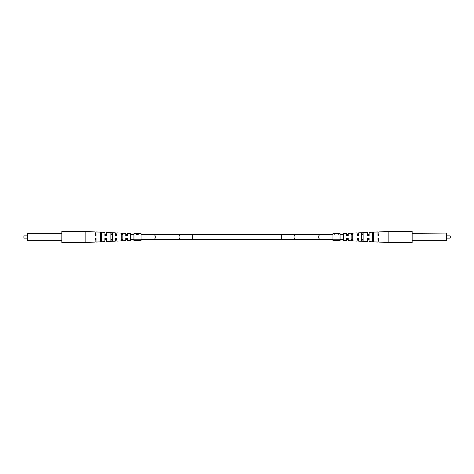 <?xml version="1.0" encoding="UTF-8"?>
<svg xmlns="http://www.w3.org/2000/svg" width="474" height="474" viewBox="0 0 474 474"><rect width="100%" height="100%" fill="white"/><g stroke="black" fill="none" stroke-linecap="round" stroke-linejoin="round"><path stroke-width="0.71" d="M412.149 240.703L446.751 240.703L446.751 233.297L446.532 240.928L412.149 240.928M378.702 238.44L378.88 242.09L388.858 242.546L412.149 242.546L412.149 231.454L388.858 231.454L388.858 242.546L412.149 242.546M412.149 233.072L446.532 233.072L446.751 235.892L450.081 235.892L450.081 238.108L446.751 238.108L446.751 239.885M450.3 236.111L450.3 237.889M446.532 240.928L446.532 233.072L412.149 233.297M347.957 238.44L348.266 238.44L348.266 240.685L357.141 241.088L357.141 238.44L357.651 238.44M358.445 238.44L358.694 241.159L367.563 241.568L367.563 238.44L368.091 238.44M368.855 238.44L369.116 241.639L377.991 242.048L378.276 238.44M347.957 235.56L346.713 235.56L346.713 233.386L343.389 233.54L343.389 240.46L346.713 240.614L346.713 238.44L347.288 238.44M373.553 240.537L372.665 240.502M363.131 240.134L361.579 240.075M352.703 239.731L351.151 239.666M357.141 238.44L358.694 238.44M377.991 238.44L378.88 238.44M367.563 238.44L369.116 238.44M346.713 238.44L348.266 238.44M373.553 237L373.553 241.616L372.665 241.574L372.665 232.426L373.553 232.384L373.553 237M363.131 237L363.131 241.112L361.579 241.035L361.579 232.965L363.131 232.888L363.131 237M352.703 237L352.703 240.602L351.151 240.525L351.151 233.475L352.703 233.398L352.703 237M348.266 235.56L348.266 233.315L357.141 232.912L357.141 235.56L358.694 235.56L358.694 232.841L367.563 232.432L367.563 235.56L369.116 235.56L369.116 232.361L377.991 231.952L377.991 235.56L378.88 235.56L378.88 231.91L388.858 231.454M351.151 234.334L352.703 234.269M361.579 233.925L363.131 233.866M372.665 233.498L373.553 233.463M358.38 235.56L358.694 235.56M61.851 233.297L27.249 233.297L27.249 240.703L27.468 233.072L61.851 233.072M126.712 235.56L127.287 235.56L127.287 233.386L130.611 233.54L130.611 240.46L127.287 240.614L127.287 238.44L125.734 238.44L125.734 240.685L116.859 241.088L116.859 238.44L115.306 238.44L115.306 241.159L106.437 241.568L106.437 238.44L104.884 238.44L104.884 241.639L96.009 242.048L96.009 238.44L95.12 238.44L95.12 242.09L85.142 242.546L61.851 242.546L61.851 231.454L85.142 231.454L85.142 242.546L61.851 242.546M61.851 240.928L27.468 240.928L27.249 238.108L23.919 238.108L23.919 235.892L27.249 235.892L27.249 234.115M23.919 238.108L23.919 235.892M126.043 235.56L125.734 235.56L125.734 233.315L116.859 232.912L116.859 235.56L116.349 235.56M115.555 235.56L115.306 232.841L106.437 232.432L106.437 235.56L105.909 235.56M105.145 235.56L104.884 232.361L96.009 231.952L95.724 235.56M95.298 235.56L95.12 231.91L85.142 231.454M100.447 233.463L101.335 233.498M110.869 233.866L112.421 233.925M121.297 234.269L122.849 234.334M116.859 235.56L115.306 235.56M96.009 235.56L95.12 235.56M106.437 235.56L104.884 235.56M127.287 235.56L125.734 235.56M100.447 237L100.447 232.384L101.335 232.426L101.335 241.574L100.447 241.616L100.447 237M110.869 237L110.869 232.888L112.421 232.965L112.421 241.035L110.869 241.112L110.869 237M121.297 237L121.297 233.398L122.849 233.475L122.849 240.525L121.297 240.602L121.297 237M122.849 239.666L121.297 239.731M112.421 240.075L110.869 240.134L112.421 240.075M101.335 240.502L100.447 240.537M115.62 238.44L115.306 238.44M126.043 238.44L125.734 238.44M141.039 239.097L133.941 239.097L133.941 233.67L136.299 233.67L136.299 234.517L137.904 234.517L138.918 233.824L138.372 233.67L141.039 233.67L141.039 240.502L133.941 240.502L133.941 239.874L141.039 239.874M136.299 234.494L136.696 234.494M138.064 233.688L138.372 233.67M133.941 239.097L133.941 239.874M136.696 234.517L136.696 234.203L137.904 234.517M138.521 234.269L138.521 233.824L137.792 233.676L136.696 233.676L136.696 234.203M137.264 234.203L138.521 233.824M136.648 233.706L138.23 233.67M337.689 233.67L340.059 233.67L340.059 239.097L332.961 239.097L332.961 233.67L335.236 233.67L334.371 234.245L335.462 233.706L337.47 233.706L338.578 234.245L337.476 233.706M332.961 240.502L340.059 240.502L340.059 239.874L332.961 239.874L332.961 240.502M340.059 239.097L340.059 239.874M332.961 239.097L332.961 239.874M335.669 233.706L337.257 233.706M281.36 239.441L281.36 234.559L295.622 234.559A2.441 1.57 -90 0 0 294.052 237A2.441 1.57 -90 0 0 295.622 239.441L153.742 239.441A2.441 1.57 -90 0 0 155.312 237A2.441 1.57 -90 0 0 153.742 234.559L141.039 234.559M178.378 239.441A2.441 1.57 -90 0 0 179.948 237A2.441 1.57 -90 0 0 178.378 234.559L192.64 234.559L192.64 239.441M295.622 239.441L320.258 239.441A2.441 1.57 -90 0 1 318.688 237A2.441 1.57 -90 0 1 320.258 234.559L332.961 234.559M27.468 233.072L27.468 240.703L61.851 240.703M153.742 239.441L141.039 239.441M178.378 234.559L153.742 234.559M133.941 234.559L130.611 234.559M127.287 234.559L125.734 234.559M122.849 234.559L121.297 234.559M116.859 234.559L115.306 234.559M112.421 234.559L110.869 234.559M106.437 234.559L104.884 234.559M101.335 234.559L100.447 234.559M96.009 234.559L95.12 234.559M295.622 234.559L320.258 234.559M340.059 234.559L343.389 234.559M346.713 234.559L348.266 234.559M351.151 234.559L352.703 234.559M357.141 234.559L358.694 234.559M361.579 234.559L363.131 234.559M367.563 234.559L369.116 234.559M372.665 234.559L373.553 234.559M377.991 234.559L378.88 234.559M281.36 234.559L192.64 234.559M340.059 239.441L343.389 239.441M346.713 239.441L348.266 239.441M351.151 239.441L352.703 239.441M357.141 239.441L358.694 239.441M361.579 239.441L363.131 239.441M367.563 239.441L369.116 239.441M372.665 239.441L373.553 239.441M377.991 239.441L378.88 239.441M320.258 239.441L332.961 239.441M133.941 239.441L130.611 239.441M127.287 239.441L125.734 239.441M122.849 239.441L121.297 239.441M116.859 239.441L115.306 239.441M112.421 239.441L110.869 239.441M106.437 239.441L104.884 239.441M101.335 239.441L100.447 239.441M96.009 239.441L95.12 239.441M348.266 240.685L357.141 241.088M358.694 241.159L367.563 241.568M369.116 241.639L377.991 242.048M378.88 242.09L388.858 242.546M130.611 240.46L127.287 240.614M125.734 240.685L116.859 241.088M115.306 241.159L106.437 241.568M104.884 241.639L96.009 242.048M95.12 242.09L85.142 242.546"/></g></svg>
